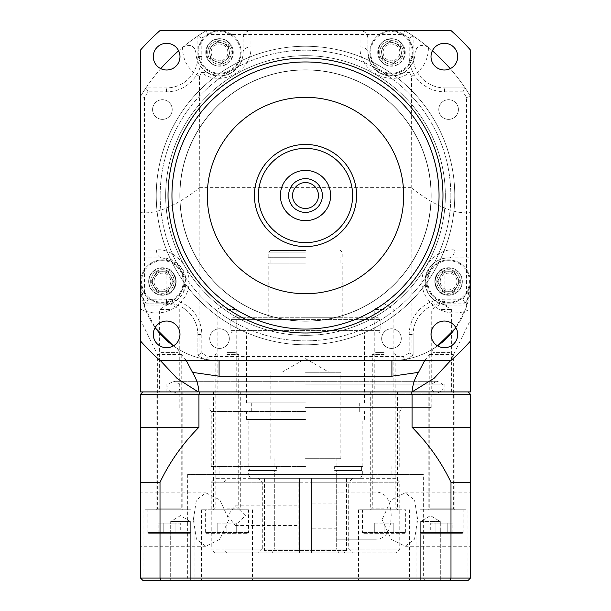 <?xml version="1.0" encoding="UTF-8"?>
<svg xmlns="http://www.w3.org/2000/svg" width="611" height="611" viewBox="0 0 611 611"><rect width="100%" height="100%" fill="white"/><g stroke="black" fill="none" stroke-linecap="round" stroke-linejoin="round"><path stroke-width="0.46" stroke-dasharray="3.06 2.29" d="M454.76 195.52A149.26 149.26 0 0 1 305.5 344.78A149.26 149.26 0 0 1 156.24 195.52A149.26 149.26 0 0 1 305.5 46.26A149.26 149.26 0 0 1 454.76 195.52A149.26 149.26 0 0 1 305.5 344.78A149.26 149.26 0 0 1 156.24 195.52A149.26 149.26 0 0 1 305.5 46.26A149.26 149.26 0 0 1 454.76 195.52M431.015 56.647A13.358 13.358 0 0 0 444.373 70.005A13.358 13.358 0 0 0 457.723 56.647A13.358 13.358 0 0 0 444.373 43.297A13.358 13.358 0 0 0 431.015 56.647M431.015 334.393A13.358 13.358 0 0 0 444.373 347.743A13.358 13.358 0 0 0 457.723 334.393A13.358 13.358 0 0 0 444.373 321.035A13.358 13.358 0 0 0 431.015 334.393M179.985 334.393A13.358 13.358 0 0 1 166.627 347.743A13.358 13.358 0 0 1 153.277 334.393A13.358 13.358 0 0 1 166.627 321.035A13.358 13.358 0 0 1 179.985 334.393M179.985 56.647A13.358 13.358 0 0 1 166.627 70.005A13.358 13.358 0 0 1 153.277 56.647A13.358 13.358 0 0 1 166.627 43.297A13.358 13.358 0 0 1 179.985 56.647M442.975 195.52A137.475 137.475 0 0 0 305.5 58.045A137.475 137.475 0 0 0 168.025 195.52A137.475 137.475 0 0 0 305.5 332.995A137.475 137.475 0 0 0 442.975 195.52M172.226 109.545A9.822 9.822 0 0 1 162.411 119.359A9.822 9.822 0 0 1 152.59 109.545A9.822 9.822 0 0 1 162.411 99.723A9.822 9.822 0 0 1 172.226 109.545A9.822 9.822 0 0 1 162.411 119.359A9.822 9.822 0 0 1 152.59 109.545A9.822 9.822 0 0 1 162.411 99.723A9.822 9.822 0 0 1 172.226 109.545M229.339 338.609A9.822 9.822 0 0 1 219.525 348.43A9.822 9.822 0 0 1 209.703 338.609A9.822 9.822 0 0 1 219.525 328.794A9.822 9.822 0 0 1 229.339 338.609A9.822 9.822 0 0 1 219.525 348.43A9.822 9.822 0 0 1 209.703 338.609A9.822 9.822 0 0 1 219.525 328.794A9.822 9.822 0 0 1 229.339 338.609M458.41 281.495A9.822 9.822 0 0 1 448.589 291.317A9.822 9.822 0 0 1 438.774 281.495A9.822 9.822 0 0 1 448.589 271.681A9.822 9.822 0 0 1 458.41 281.495A9.822 9.822 0 0 1 448.589 291.317A9.822 9.822 0 0 1 438.774 281.495A9.822 9.822 0 0 1 448.589 271.681A9.822 9.822 0 0 1 458.41 281.495M401.297 52.431A9.822 9.822 0 0 1 391.475 62.246A9.822 9.822 0 0 1 381.661 52.431A9.822 9.822 0 0 1 391.475 42.61A9.822 9.822 0 0 1 401.297 52.431A9.822 9.822 0 0 1 391.475 62.246A9.822 9.822 0 0 1 381.661 52.431A9.822 9.822 0 0 1 391.475 42.61A9.822 9.822 0 0 1 401.297 52.431M219.525 62.246A9.822 9.822 0 0 1 209.703 52.431A9.822 9.822 0 0 1 219.525 42.61A9.822 9.822 0 0 1 229.339 52.431A9.822 9.822 0 0 1 219.525 62.246A9.822 9.822 0 0 1 209.703 52.431A9.822 9.822 0 0 1 219.525 42.61A9.822 9.822 0 0 1 229.339 52.431A9.822 9.822 0 0 1 219.525 62.246M172.226 281.495A9.822 9.822 0 0 1 162.411 291.317A9.822 9.822 0 0 1 152.59 281.495A9.822 9.822 0 0 1 162.411 271.681A9.822 9.822 0 0 1 172.226 281.495A9.822 9.822 0 0 1 162.411 291.317A9.822 9.822 0 0 1 152.59 281.495A9.822 9.822 0 0 1 162.411 271.681A9.822 9.822 0 0 1 172.226 281.495M391.475 348.43A9.822 9.822 0 0 1 381.661 338.609A9.822 9.822 0 0 1 391.475 328.794A9.822 9.822 0 0 1 401.297 338.609A9.822 9.822 0 0 1 391.475 348.43A9.822 9.822 0 0 1 381.661 338.609A9.822 9.822 0 0 1 391.475 328.794A9.822 9.822 0 0 1 401.297 338.609A9.822 9.822 0 0 1 391.475 348.43M448.589 119.359A9.822 9.822 0 0 1 438.774 109.545A9.822 9.822 0 0 1 448.589 99.723A9.822 9.822 0 0 1 458.41 109.545A9.822 9.822 0 0 1 448.589 119.359A9.822 9.822 0 0 1 438.774 109.545A9.822 9.822 0 0 1 448.589 99.723A9.822 9.822 0 0 1 458.41 109.545A9.822 9.822 0 0 1 448.589 119.359M403.695 195.52A98.195 98.195 0 0 0 305.5 97.325A98.195 98.195 0 0 0 207.305 195.52A98.195 98.195 0 0 0 305.5 293.715A98.195 98.195 0 0 0 403.695 195.52M356.564 195.52A51.064 51.064 0 0 0 305.5 144.456A51.064 51.064 0 0 0 254.436 195.52A51.064 51.064 0 0 0 305.5 246.584A51.064 51.064 0 0 0 356.564 195.52M288.613 195.52A16.887 16.887 0 0 0 305.5 212.407A16.887 16.887 0 0 0 322.387 195.52A16.887 16.887 0 0 0 305.5 178.633A16.887 16.887 0 0 0 288.613 195.52M292.539 195.52A12.961 12.961 0 0 0 305.5 208.481A12.961 12.961 0 0 0 318.461 195.52A12.961 12.961 0 0 0 305.5 182.559A12.961 12.961 0 0 0 292.539 195.52M148.038 91.826L145.937 87.9A192.465 192.465 0 0 0 140.53 96.385A192.465 192.465 0 0 1 145.937 87.9L166.452 87.9A31.421 31.421 0 0 0 197.88 56.472L197.88 35.957A192.465 192.465 0 0 1 206.365 30.55L160.013 30.55A219.96 219.96 0 0 0 140.53 50.033L140.53 341.007A219.96 219.96 0 0 0 160.013 360.49L206.365 360.49A192.465 192.465 0 0 1 197.88 355.083L197.88 334.568A31.421 31.421 0 0 0 166.452 303.14L145.937 303.14A192.465 192.465 0 0 1 140.53 294.655A192.465 192.465 0 0 0 145.937 303.14L166.452 303.14L166.452 299.214A35.354 35.354 0 0 1 201.806 334.568L201.806 352.982A188.539 188.539 0 0 0 207.457 356.564L403.543 356.564A188.539 188.539 0 0 0 409.194 352.982L409.194 334.568A35.354 35.354 0 0 1 444.548 299.214L462.962 299.214A188.539 188.539 0 0 0 466.544 293.563L466.544 97.477A188.539 188.539 0 0 0 462.962 91.826L444.548 91.826A35.354 35.354 0 0 1 409.194 56.472L409.194 38.058A188.539 188.539 0 0 0 403.543 34.476L207.457 34.476A188.539 188.539 0 0 0 201.806 38.058L201.806 56.472A35.354 35.354 0 0 1 166.452 91.826L148.038 91.826A188.539 188.539 0 0 0 144.456 97.477L144.456 293.563L140.53 294.655M182.567 47.437L183.109 46.978A7.859 7.859 0 0 1 195.963 52.89A23.569 23.569 0 0 0 219.754 75.993A23.569 23.569 0 0 0 243.086 52.431A7.859 5.552 180 0 1 250.945 46.871C252.175 71.128 220.93 87.732 201.393 72.541L199.446 76.367C188.28 69.96 182.651 60.313 182.567 47.437C165.802 61.39 151.788 77.704 140.53 96.385L144.456 97.477M166.452 303.14A31.421 31.421 0 0 1 197.88 334.568L197.88 355.083A192.465 192.465 0 0 0 206.365 360.49L450.987 360.49A219.96 219.96 0 0 0 470.47 341.007L470.47 50.033A219.96 219.96 0 0 0 450.987 30.55L206.365 30.55A192.465 192.465 0 0 0 197.88 35.957L197.88 56.472A31.421 31.421 0 0 1 166.452 87.9L145.937 87.9M144.456 293.563A188.539 188.539 0 0 0 148.038 299.214L145.937 303.14M148.038 299.214L166.452 299.214M465.063 87.9A192.465 192.465 0 0 1 470.47 96.385A192.465 192.465 0 0 0 465.063 87.9L444.548 87.9L465.063 87.9L462.962 91.826M413.12 56.472A31.421 31.421 0 0 0 444.548 87.9A31.421 31.421 0 0 1 413.12 56.472L413.12 35.957L413.12 56.472L409.194 56.472M207.457 34.476L206.365 30.55A192.465 192.465 0 0 0 183.109 46.978C189.968 43.664 194.245 45.634 195.963 52.89C196.36 61.199 200.011 67.684 206.908 72.335C221.533 82.6 243.926 70.28 243.086 52.431L243.086 38.409A7.859 7.859 0 0 1 250.945 30.55L360.055 30.55A7.859 7.859 0 0 1 367.914 38.409L367.914 52.431L367.914 38.409C367.41 33.666 364.79 31.046 360.055 30.55L404.635 30.55A192.465 192.465 0 0 1 413.12 35.957A192.465 192.465 0 0 0 404.635 30.55L403.543 34.476M413.12 355.083A192.465 192.465 0 0 1 404.635 360.49A192.465 192.465 0 0 0 413.12 355.083L413.12 334.568L413.12 355.083L409.194 352.982M444.548 303.14A31.421 31.421 0 0 0 413.12 334.568A31.421 31.421 0 0 1 444.548 303.14L465.063 303.14L444.548 303.14L444.548 299.214M470.47 294.655A192.465 192.465 0 0 1 465.063 303.14A192.465 192.465 0 0 0 470.47 294.655L466.544 293.563M206.365 360.49L207.457 356.564M403.543 356.564L404.635 360.49M466.544 97.477L470.47 96.385C459.212 77.704 445.198 61.39 428.433 47.437L427.891 46.978C421.04 43.664 416.755 45.634 415.037 52.89A7.859 7.859 0 0 1 427.891 46.978A192.465 192.465 0 0 0 404.635 30.55L250.945 30.55C246.21 31.046 243.59 33.666 243.086 38.409L243.086 52.431M197.88 355.083L201.806 352.982M465.063 303.14L462.962 299.214M201.806 38.058L197.88 35.957M413.12 35.957L409.194 38.058M305.5 402.909L246.584 402.909L305.5 402.909M233.226 332.995L377.774 332.995L233.226 332.995A2.36 2.36 0 0 1 230.874 330.635L380.126 330.635L230.874 330.635L230.874 319.637L305.5 319.637L230.874 319.637L233.226 317.285L305.5 317.285L233.226 317.285M377.774 332.995A2.36 2.36 0 0 0 380.126 330.635L380.126 319.637L305.5 319.637L380.126 319.637L377.774 317.285L268.183 317.285L377.774 317.285M305.5 411.554L211.23 411.554L305.5 411.554M305.5 419.406L246.584 419.406L305.5 419.406M305.5 263.081L268.183 263.081L305.5 263.081M248.287 474.396L305.5 474.396L248.287 474.396L248.287 470.47L249.38 470.47L249.38 466.544L248.15 466.544L249.38 466.544L249.38 470.47L248.287 470.47L248.287 474.396L250.563 478.329L248.287 474.396M360.437 478.329L305.5 478.329L346.552 478.329L346.552 550.595L344.184 552.955L305.5 552.955L338.96 552.955L336.676 549.029L336.676 470.47L334.629 470.47L361.62 470.47L361.62 466.544L362.85 466.544L361.62 466.544L361.62 470.47L334.629 470.47L334.629 466.544L336.921 466.544L334.629 466.544L334.629 470.47L336.676 470.47L336.676 549.029L305.5 549.029L336.676 549.029L338.96 552.955L344.184 552.955L346.552 550.595L346.552 478.329L360.437 478.329L362.713 474.396L305.5 474.396L362.713 474.396L360.437 478.329L250.563 478.329L360.437 478.329M305.5 257.269L268.183 257.269L305.5 257.269M305.5 458.685L340.854 458.685L305.5 458.685M272.04 552.955L274.324 549.029L305.5 549.029L274.324 549.029L274.324 470.47L276.371 470.47L249.38 470.47L276.371 470.47L276.371 466.544L249.38 466.544L276.371 466.544L274.079 466.544L276.371 466.544L276.371 470.47L274.324 470.47L274.324 549.029L272.04 552.955L305.5 552.955L266.816 552.955L264.448 550.595L264.448 478.329L250.563 478.329L264.448 478.329L264.448 550.595L266.816 552.955L344.184 552.955L272.04 552.955M305.5 252.87L268.183 252.87L305.5 252.87M305.5 372.275L340.854 372.275L305.5 372.275M305.5 250.51L270.543 250.51L305.5 250.51M305.5 317.285L342.817 317.285L305.5 317.285M362.713 474.396L362.713 470.47L362.713 474.396M334.629 466.544L361.62 466.544L334.629 466.544M336.676 470.47L362.713 470.47L336.676 470.47M248.287 470.47L274.324 470.47L248.287 470.47M395.844 478.329L215.156 478.329L395.844 478.329L399.77 482.255L311.389 482.255L311.389 478.329L311.389 482.255L348.705 482.255L348.705 549.029L352.631 552.955L311.389 552.955L352.631 552.955M299.611 482.255L299.611 552.955L395.844 552.955L215.156 552.955L299.611 552.955L299.611 478.329L299.611 549.029L299.611 482.255L262.295 482.255L299.611 482.255L299.611 478.329L299.611 482.255L211.23 482.255L399.77 482.255L399.77 549.029L311.389 549.029L311.389 478.329L311.389 552.955L311.389 549.029L348.705 549.029L311.389 549.029L311.389 482.255L311.389 549.029M258.369 552.955L299.611 552.955L258.369 552.955L262.295 549.029L299.611 549.029L299.611 552.955L299.611 549.029L262.295 549.029L262.295 482.255L258.369 478.329M311.389 515.638L311.389 528.21L311.389 515.638M375.765 539.207L336.921 539.207L336.921 492.076L336.921 539.207L375.765 539.207C385.64 539.085 390.78 531.226 391.193 515.638C390.796 500.081 385.648 492.222 375.765 492.076L336.921 492.076L375.765 492.076M299.611 515.638L299.611 525.46L299.611 515.638M227.559 515.638L235.235 525.46L245.446 515.638L235.235 505.824L227.559 515.638M215.156 552.955L211.23 549.029L223.901 549.029L223.901 482.255L226.818 478.329M299.611 549.029L211.23 549.029L211.23 482.255L215.156 478.329M352.631 478.329L348.705 482.255L311.389 482.255M300.093 478.329L298.848 482.255L298.848 549.029L399.77 549.029L395.844 552.955M300.093 552.955L298.848 549.029L223.901 549.029L226.818 552.955M420.666 521.534L440.302 521.534L420.666 521.534L420.666 580.45L440.302 580.45L420.666 580.45L420.666 521.534L430.48 515.631L440.302 521.534L430.48 521.534L440.302 521.534L440.302 580.45L440.302 521.534L430.48 515.631L420.666 521.534M180.52 580.45L170.698 580.45L180.52 580.45M441.562 580.45L467.094 580.45L441.562 580.45M384.059 580.45L358.527 580.45L384.059 580.45M169.438 580.45L143.906 580.45L169.438 580.45M226.941 580.45L252.473 580.45L226.941 580.45M160.907 580.45L142.89 580.45L140.53 578.09L160.013 578.09L160.907 580.45L450.093 580.45L450.987 578.09L470.47 578.09L468.11 580.45L450.093 580.45M425.691 580.45L185.309 580.45L425.691 580.45L423.339 578.09L305.5 578.09L423.339 578.09L423.339 474.396L187.661 474.396L423.339 474.396M170.698 521.534L180.52 521.534L170.698 521.534L180.52 521.534L170.698 521.534L170.698 580.45L170.698 521.534L180.52 515.631L190.334 521.534L180.52 521.534L190.334 521.534L180.52 521.534L190.334 521.534L180.52 515.631L170.698 521.534M441.562 509.75L467.094 509.75L441.562 509.75M384.059 509.75L358.527 509.75L384.059 509.75C401.282 509.75 401.282 509.75 384.059 509.75L362.453 509.75L384.059 509.75C366.829 509.75 366.829 509.75 384.059 509.75L405.658 509.75L384.059 509.75M169.438 509.75L143.906 509.75L169.438 509.75M226.941 509.75L201.409 509.75L226.941 509.75C209.718 509.75 209.718 509.75 226.941 509.75L248.547 509.75L226.941 509.75C244.171 509.75 244.171 509.75 226.941 509.75L205.342 509.75L226.941 509.75M187.661 474.396L187.661 578.09L305.5 578.09L187.661 578.09L185.309 580.45M193.343 519.571L196.444 500.042L205.823 492.856L219.815 499.874L228.919 519.571L219.815 539.261L205.823 546.28L196.452 539.131L193.343 519.571M205.823 546.28L140.53 546.28L140.53 492.856L205.823 492.856M198.415 391.911L142.89 391.911L140.53 394.271L140.53 482.255L160.013 482.255L160.013 578.09L450.987 578.09L450.987 482.255L470.47 482.255L470.47 578.09M441.562 391.911L454.92 391.911L441.562 391.911M384.059 391.911L370.701 391.911L384.059 391.911M169.438 391.911L156.08 391.911L169.438 391.911M226.941 391.911L240.299 391.911L226.941 391.911M470.47 519.571L470.47 492.856L470.47 519.571M470.47 482.255L470.47 394.271L468.11 391.911L412.761 391.911M382.081 519.571L391.185 539.261L405.177 546.28L414.548 539.131L417.657 519.571L414.556 500.042L405.177 492.856L391.185 499.874L382.081 519.571M140.53 482.255L140.53 578.09M160.013 482.255C169.881 461.725 182.857 443.395 198.942 427.265L198.942 394.271L412.058 394.271L412.058 427.265C428.143 443.395 441.119 461.725 450.987 482.255M412.058 427.265L470.47 427.265M412.066 391.911L199.637 391.911L411.363 391.911L412.058 394.271L470.47 394.271M140.53 427.265L198.942 427.265M140.53 394.271L198.942 394.271L199.637 391.911L140.53 391.911L140.53 308.952C152.445 315.65 174.525 315.963 186.317 294.357C197.827 268.596 171.408 247.195 156.447 250.075A7.859 5.965 -90 0 0 162.411 257.934L142.226 257.934L162.411 257.934A23.569 23.569 0 0 1 185.973 281.495A23.569 23.569 0 0 1 162.411 305.065L177.381 299.695L185.965 281.442L177.358 263.28L162.411 257.934M305.5 474.396L219.089 474.396L305.5 474.396M305.5 466.544L211.23 466.544L305.5 466.544M411.363 391.911L468.11 391.911M142.89 391.911L199.637 391.911M305.5 391.911L444.938 391.911L305.5 391.911M305.5 394.271L431.19 394.271L305.5 394.271M305.5 407.621L431.19 407.621L305.5 407.621M221.518 64.04A11.785 11.785 0 0 1 207.908 54.425A11.785 11.785 0 0 1 217.524 40.815A11.785 11.785 0 0 1 231.134 50.43A11.785 11.785 0 0 1 221.518 64.04A11.785 11.785 0 0 0 231.134 50.43A11.785 11.785 0 0 0 217.524 40.815A11.785 11.785 0 0 0 207.908 54.425A11.785 11.785 0 0 0 221.518 64.04A11.785 11.785 0 0 1 207.908 54.425A11.785 11.785 0 0 1 217.524 40.815M217.256 39.272C234.112 35.606 238.886 63.414 221.785 65.591C204.937 69.257 200.156 41.441 217.256 39.272M220.945 60.688A8.378 8.378 0 0 1 211.261 53.852A8.378 8.378 0 0 1 218.104 44.168A8.378 8.378 0 0 1 227.781 51.011A8.378 8.378 0 0 1 220.945 60.688M223.183 73.717A21.606 21.606 0 0 1 198.231 56.09A21.606 21.606 0 0 1 215.859 31.138A21.606 21.606 0 0 1 240.81 48.765A21.606 21.606 0 0 1 223.183 73.717A21.606 21.606 0 0 0 240.81 48.765A21.606 21.606 0 0 0 215.859 31.138A21.606 21.606 0 0 0 198.231 56.09A21.606 21.606 0 0 0 223.183 73.717A21.606 21.606 0 0 1 198.231 56.09A21.606 21.606 0 0 1 215.859 31.138A21.606 21.606 0 0 1 240.81 48.765M228.186 45.222L230.103 56.327L221.434 63.536L210.856 59.641L208.947 48.529L217.608 41.319L228.186 45.222L230.103 56.327L221.434 63.536L210.856 59.641L208.947 48.529L217.608 41.319L228.186 45.222M393.476 64.04A11.785 11.785 0 0 1 379.866 54.425A11.785 11.785 0 0 1 389.482 40.815A11.785 11.785 0 0 1 403.092 50.43A11.785 11.785 0 0 1 393.476 64.04A11.785 11.785 0 0 0 403.092 50.43A11.785 11.785 0 0 0 389.482 40.815A11.785 11.785 0 0 0 379.866 54.425A11.785 11.785 0 0 0 393.476 64.04A11.785 11.785 0 0 1 379.866 54.425A11.785 11.785 0 0 1 389.482 40.815M389.215 39.272C406.063 35.606 410.844 63.414 393.744 65.591C376.888 69.257 372.114 41.441 389.215 39.272M392.896 60.688A8.378 8.378 0 0 1 383.219 53.852A8.378 8.378 0 0 1 390.055 44.168A8.378 8.378 0 0 1 399.739 51.011A8.378 8.378 0 0 1 392.896 60.688M395.141 73.717A21.606 21.606 0 0 1 370.19 56.09A21.606 21.606 0 0 1 387.817 31.138A21.606 21.606 0 0 1 412.769 48.765A21.606 21.606 0 0 1 395.141 73.717A21.606 21.606 0 0 0 412.769 48.765A21.606 21.606 0 0 0 387.817 31.138A21.606 21.606 0 0 0 370.19 56.09A21.606 21.606 0 0 0 395.141 73.717A21.606 21.606 0 0 1 370.19 56.09A21.606 21.606 0 0 1 387.817 31.138A21.606 21.606 0 0 1 412.769 48.765M400.144 45.222L402.053 56.327L393.392 63.536L382.814 59.641L380.897 48.529L389.566 41.319L400.144 45.222L402.053 56.327L393.392 63.536L382.814 59.641L380.897 48.529L389.566 41.319L400.144 45.222M150.627 281.495A11.785 11.785 0 0 1 162.411 269.711A11.785 11.785 0 0 1 174.196 281.495A11.785 11.785 0 0 1 162.411 293.28A11.785 11.785 0 0 1 150.627 281.495A11.785 11.785 0 0 0 162.411 293.28A11.785 11.785 0 0 0 174.196 281.495A11.785 11.785 0 0 0 162.411 269.711A11.785 11.785 0 0 0 150.627 281.495A11.785 11.785 0 0 1 162.411 269.711A11.785 11.785 0 0 1 174.196 281.495M154.025 281.495A8.378 8.378 0 0 1 162.411 273.117A8.378 8.378 0 0 1 170.79 281.495A8.378 8.378 0 0 1 162.411 289.881A8.378 8.378 0 0 1 154.025 281.495M175.762 281.495C176.518 298.726 148.297 298.718 149.053 281.495C148.305 264.265 176.518 264.273 175.762 281.495M140.805 281.495A21.606 21.606 0 0 1 162.411 259.896A21.606 21.606 0 0 1 184.01 281.495A21.606 21.606 0 0 1 162.411 303.102A21.606 21.606 0 0 1 140.805 281.495A21.606 21.606 0 0 0 162.411 303.102A21.606 21.606 0 0 0 184.01 281.495A21.606 21.606 0 0 0 162.411 259.896A21.606 21.606 0 0 0 140.805 281.495A21.606 21.606 0 0 1 162.411 259.896A21.606 21.606 0 0 1 184.01 281.495A21.606 21.606 0 0 1 162.411 303.102M168.048 291.264L156.775 291.264L151.138 281.495L156.775 271.735L168.048 271.735L173.684 281.495L168.048 291.264L156.775 291.264L151.138 281.495L156.775 271.735L168.048 271.735L173.684 281.495L168.048 291.264M436.804 281.495A11.785 11.785 0 0 1 448.589 269.711A11.785 11.785 0 0 1 460.373 281.495A11.785 11.785 0 0 1 448.589 293.28A11.785 11.785 0 0 1 436.804 281.495A11.785 11.785 0 0 0 448.589 293.28A11.785 11.785 0 0 0 460.373 281.495A11.785 11.785 0 0 0 448.589 269.711A11.785 11.785 0 0 0 436.804 281.495A11.785 11.785 0 0 1 448.589 269.711A11.785 11.785 0 0 1 460.373 281.495M440.21 281.495A8.378 8.378 0 0 1 448.589 273.117A8.378 8.378 0 0 1 456.975 281.495A8.378 8.378 0 0 1 448.589 289.881A8.378 8.378 0 0 1 440.21 281.495M461.947 281.495C462.695 298.726 434.482 298.718 435.238 281.495C434.482 264.265 462.703 264.273 461.947 281.495M426.99 281.495A21.606 21.606 0 0 1 448.589 259.896A21.606 21.606 0 0 1 470.195 281.495A21.606 21.606 0 0 1 448.589 303.102A21.606 21.606 0 0 1 426.99 281.495A21.606 21.606 0 0 0 448.589 303.102A21.606 21.606 0 0 0 470.195 281.495A21.606 21.606 0 0 0 448.589 259.896A21.606 21.606 0 0 0 426.99 281.495A21.606 21.606 0 0 1 448.589 259.896A21.606 21.606 0 0 1 470.195 281.495A21.606 21.606 0 0 1 448.589 303.102M454.225 291.264L442.952 291.264L437.316 281.495L442.952 271.735L454.225 271.735L459.862 281.495L454.225 291.264L442.952 291.264L437.316 281.495L442.952 271.735L454.225 271.735L459.862 281.495L454.225 291.264M384.059 354.601L372.275 354.601L384.059 354.601M384.059 352.631L375.673 352.631L384.059 352.631M404.872 533.319L363.24 533.319L404.872 533.319A0.787 0.787 0 0 0 405.658 532.532L362.453 532.532L405.658 532.532L405.658 509.75M363.24 533.319A0.787 0.787 0 0 1 362.453 532.532L362.453 509.75M384.059 533.319L374.291 533.319L384.059 533.319L384.059 523.1L384.059 533.319M393.82 523.1L384.059 523.1L393.82 523.1L393.82 533.319L393.82 523.1M374.291 523.1L384.059 523.1L374.291 523.1L374.291 533.319L374.291 523.1M181.215 354.601L157.653 354.601L157.653 508.176L181.215 508.176L157.653 508.176A1.573 1.573 0 0 1 156.08 509.75L182.788 509.75A1.573 1.573 0 0 1 181.215 508.176L181.215 354.601L177.816 352.631L161.052 352.631L157.653 354.601L181.215 354.601M147.831 509.75L191.037 509.75L147.831 509.75L147.831 532.532L191.037 532.532L147.831 532.532L148.618 533.319L190.25 533.319L148.618 533.319M191.037 509.75L191.037 532.532L190.25 533.319M182.788 391.911L182.788 509.75L156.08 509.75L156.08 391.911M161.052 352.631L177.816 352.631M158.165 533.319L158.165 523.1L163.801 523.1L163.801 533.319L175.074 533.319L158.165 533.319L163.801 533.319L163.801 523.1L180.711 523.1L180.711 533.319L175.074 533.319L180.711 533.319M180.711 523.1L175.074 523.1L175.074 533.319L175.074 523.1L158.165 523.1M226.941 354.601L238.725 354.601L226.941 354.601M226.941 352.631L235.327 352.631L226.941 352.631M206.128 533.319L247.761 533.319L206.128 533.319A0.787 0.787 0 0 1 205.342 532.532L248.547 532.532L205.342 532.532L205.342 509.75M247.761 533.319A0.787 0.787 0 0 0 248.547 532.532L248.547 509.75M226.941 533.319L236.709 533.319L226.941 533.319L226.941 523.1L226.941 533.319M217.18 523.1L226.941 523.1L217.18 523.1L217.18 533.319L217.18 523.1M236.709 523.1L226.941 523.1L236.709 523.1L236.709 533.319L236.709 523.1M429.785 354.601L453.347 354.601L453.347 508.176L429.785 508.176L453.347 508.176A1.573 1.573 0 0 0 454.92 509.75L428.212 509.75A1.573 1.573 0 0 0 429.785 508.176L429.785 354.601L433.184 352.631L449.948 352.631L453.347 354.601L429.785 354.601M463.169 509.75L419.963 509.75L463.169 509.75L463.169 532.532L419.963 532.532L463.169 532.532L462.382 533.319L420.75 533.319L462.382 533.319M419.963 509.75L419.963 532.532L420.75 533.319M428.212 391.911L428.212 509.75L454.92 509.75L454.92 391.911M449.948 352.631L433.184 352.631M452.835 533.319L452.835 523.1L447.199 523.1L447.199 533.319L435.926 533.319L452.835 533.319L447.199 533.319L447.199 523.1L430.289 523.1L430.289 533.319L435.926 533.319L430.289 533.319M430.289 523.1L435.926 523.1L435.926 533.319L435.926 523.1L452.835 523.1M431.06 195.52A125.561 125.561 0 0 0 305.5 69.96A125.561 125.561 0 0 0 179.94 195.52A125.561 125.561 0 0 1 305.5 69.96A125.561 125.561 0 0 1 431.06 195.52A125.561 125.561 0 0 1 305.5 321.08A125.561 125.561 0 0 1 179.94 195.52A125.561 125.561 0 0 0 305.5 321.08A125.561 125.561 0 0 0 431.06 195.52A125.561 125.561 0 0 0 305.5 69.96A125.561 125.561 0 0 0 179.94 195.52A125.561 125.561 0 0 0 305.5 321.08A125.561 125.561 0 0 0 431.06 195.52A125.561 125.561 0 0 0 305.5 69.96A125.561 125.561 0 0 0 179.94 195.52A125.561 125.561 0 0 0 305.5 321.08A125.561 125.561 0 0 0 431.06 195.52M165.665 195.52A139.835 139.835 0 0 1 305.5 55.685A139.835 139.835 0 0 1 445.335 195.52A139.835 139.835 0 0 1 305.5 335.355A139.835 139.835 0 0 1 165.665 195.52A139.835 139.835 0 0 1 305.5 55.685A139.835 139.835 0 0 1 445.335 195.52A139.835 139.835 0 0 1 305.5 335.355A139.835 139.835 0 0 1 165.665 195.52M219.525 38.684A13.748 13.748 0 0 0 205.777 52.431A13.748 13.748 0 0 0 219.525 66.179A13.748 13.748 0 0 1 205.777 52.431A13.748 13.748 0 0 1 219.525 38.684A13.748 13.748 0 0 1 233.272 52.431A13.748 13.748 0 0 1 219.525 66.179A13.748 13.748 0 0 0 233.272 52.431A13.748 13.748 0 0 0 219.525 38.684M391.475 38.684A13.748 13.748 0 0 0 377.728 52.431A13.748 13.748 0 0 0 391.475 66.179A13.748 13.748 0 0 1 377.728 52.431A13.748 13.748 0 0 1 391.475 38.684A13.748 13.748 0 0 1 405.223 52.431A13.748 13.748 0 0 1 391.475 66.179A13.748 13.748 0 0 0 405.223 52.431A13.748 13.748 0 0 0 391.475 38.684M384.059 309.426L374.238 309.426L384.059 309.426M169.438 309.426L159.616 309.426L169.438 309.426M441.562 309.426L451.384 309.426L441.562 309.426M226.941 309.426L236.763 309.426L226.941 309.426M305.5 384.059L444.938 384.059L305.5 384.059M160.166 195.52A145.334 145.334 0 0 1 305.5 50.186A145.334 145.334 0 0 1 450.834 195.52A145.334 145.334 0 0 1 305.5 340.854A145.334 145.334 0 0 1 160.166 195.52A145.334 145.334 0 0 1 305.5 50.186A145.334 145.334 0 0 1 450.834 195.52A145.334 145.334 0 0 1 305.5 340.854A145.334 145.334 0 0 1 160.166 195.52M179.81 195.52A125.69 125.69 0 0 0 305.5 321.21A125.69 125.69 0 0 0 431.19 195.52A125.69 125.69 0 0 0 305.5 69.83A125.69 125.69 0 0 0 179.81 195.52A125.69 125.69 0 0 0 305.5 321.21A125.69 125.69 0 0 0 431.19 195.52A125.69 125.69 0 0 0 305.5 69.83A125.69 125.69 0 0 0 179.81 195.52A125.69 125.69 0 0 1 305.5 69.83A125.69 125.69 0 0 1 431.19 195.52A125.69 125.69 0 0 1 305.5 321.21A125.69 125.69 0 0 1 179.81 195.52A125.69 125.69 0 0 1 305.5 69.83A125.69 125.69 0 0 1 431.19 195.52A125.69 125.69 0 0 1 305.5 321.21A125.69 125.69 0 0 1 179.81 195.52M434.841 281.587C439.126 264.311 445.755 270.108 444.938 268.244C445.763 270.062 439.126 264.403 434.841 281.495C439.172 298.642 445.732 292.898 444.938 294.754C445.725 292.898 439.256 298.649 434.841 281.587C439.126 264.311 445.755 270.108 444.938 268.244C445.763 270.062 439.126 264.403 434.841 281.495C439.172 298.642 445.732 292.898 444.938 294.754C445.725 292.898 439.256 298.649 434.841 281.587M448.589 267.748A13.748 13.748 0 0 0 434.841 281.495A13.748 13.748 0 0 0 448.589 295.243A13.748 13.748 0 0 1 434.841 281.495A13.748 13.748 0 0 1 448.589 267.748A13.748 13.748 0 0 1 462.336 281.495A13.748 13.748 0 0 1 448.589 295.243A13.748 13.748 0 0 0 462.336 281.495A13.748 13.748 0 0 0 448.589 267.748M162.411 267.748A13.748 13.748 0 0 0 148.664 281.495A13.748 13.748 0 0 0 162.411 295.243A13.748 13.748 0 0 1 148.664 281.495A13.748 13.748 0 0 1 162.411 267.748A13.748 13.748 0 0 1 176.159 281.495A13.748 13.748 0 0 1 162.411 295.243A13.748 13.748 0 0 0 176.159 281.495A13.748 13.748 0 0 0 162.411 267.748M176.159 281.411C171.874 298.68 165.245 292.883 166.062 294.754C165.237 292.929 171.874 298.596 176.159 281.495C171.828 264.349 165.268 270.093 166.062 268.244C165.276 270.093 171.744 264.342 176.159 281.411C171.874 298.68 165.245 292.883 166.062 294.754C165.237 292.929 171.874 298.596 176.159 281.495C171.828 264.349 165.268 270.093 166.062 268.244C165.276 270.093 171.744 264.342 176.159 281.411M201.393 72.541L206.908 72.335L217.409 75.901M162.411 305.065L140.53 305.065L162.411 305.072M140.53 308.952L140.53 257.789L142.226 257.934M360.055 46.871A7.859 5.552 0 0 1 367.914 52.431C369.938 64.147 374.008 71.029 380.118 73.076C386.61 76.856 397.486 77.162 404.092 72.335L409.607 72.541C390.299 87.64 358.863 71.357 360.055 46.871L360.055 30.55M393.591 75.901L404.092 72.335C410.989 67.684 414.64 61.199 415.037 52.89A23.569 23.569 0 0 1 391.246 75.993A23.569 23.569 0 0 1 367.914 52.431M437.552 345.872L435.177 347.506L437.552 345.872A78.559 78.559 0 0 1 391.911 360.49L219.089 360.49L391.911 360.49A78.559 78.559 0 0 0 435.177 347.499L424.729 360.49M140.53 257.789L140.53 96.385L140.53 281.931L145.128 308.41L155.148 327.572A78.559 78.559 0 0 1 140.53 281.931L140.53 302.46M199.446 76.367L198.942 391.911L412.058 391.911L411.554 76.367L409.607 72.541M140.53 212.575C155.866 214.492 175.334 206.426 198.942 188.379M186.286 360.49L175.838 347.537M173.448 345.872L175.808 347.522A78.559 78.559 0 0 0 219.089 360.49A78.559 78.559 0 0 1 173.448 345.872M160.296 360.49L140.53 319.904L140.53 341.007M448.589 305.072L470.47 305.065L448.589 305.065A23.569 23.569 0 0 1 425.027 281.495A23.569 23.569 0 0 1 448.589 257.934C432.978 257.46 424.592 273.652 425.18 278.761C425.21 287.735 425.516 291.478 432.978 299.146C443.196 304.721 448.405 306.691 448.589 305.072M468.774 257.934L448.589 257.934L470.47 257.789L470.47 212.575C455.134 214.492 435.666 206.426 412.058 188.379M199.446 187.661L411.554 187.661M470.47 257.789L470.47 308.952C458.563 315.643 436.498 315.963 424.698 294.38C413.151 268.641 439.599 247.165 454.553 250.075A7.859 5.965 90 0 1 448.589 257.934M411.554 76.367C422.697 69.944 428.326 60.298 428.433 47.437M206.365 30.55A192.465 192.465 0 0 0 178.633 50.789M160.769 68.653A192.465 192.465 0 0 0 140.53 96.385M455.852 327.572A78.559 78.559 0 0 0 470.47 281.931L465.888 308.364L455.852 327.572M470.47 212.575L470.47 96.385L470.47 319.904L450.704 360.49M470.47 319.904L470.47 341.007M470.47 308.952L470.47 391.911L412.058 391.911M470.47 96.385A192.465 192.465 0 0 0 450.231 68.653M432.367 50.789A192.465 192.465 0 0 0 404.635 30.55M197.88 334.568L201.806 334.568M409.194 334.568L413.12 334.568M166.452 91.826L166.452 87.9M201.806 56.472L197.88 56.472M444.548 91.826L444.548 87.9M346.552 550.595L264.448 550.595L346.552 550.595M199.003 55.96A20.82 20.82 0 0 0 223.053 72.946A20.82 20.82 0 0 0 240.039 48.903A20.82 20.82 0 0 0 215.996 31.917A20.82 20.82 0 0 0 199.003 55.96M370.961 55.96A20.82 20.82 0 0 0 395.004 72.946A20.82 20.82 0 0 0 411.997 48.903A20.82 20.82 0 0 0 387.947 31.917A20.82 20.82 0 0 0 370.961 55.96M162.411 260.683A20.82 20.82 0 0 0 141.592 281.495A20.82 20.82 0 0 0 162.411 302.315A20.82 20.82 0 0 0 183.224 281.495A20.82 20.82 0 0 0 162.411 260.683M448.589 260.683A20.82 20.82 0 0 0 427.776 281.495A20.82 20.82 0 0 0 448.589 302.315A20.82 20.82 0 0 0 469.408 281.495A20.82 20.82 0 0 0 448.589 260.683M384.059 508.176L372.275 508.176L384.059 508.176M226.941 508.176L238.725 508.176L226.941 508.176M250.945 30.55L250.945 46.871M156.447 250.075L140.53 250.075M470.47 250.075L454.553 250.075M246.584 402.909L246.584 332.995M251.297 411.554L251.297 402.909M246.584 419.406L246.584 411.554M268.183 317.285L268.183 263.081M248.15 466.544L248.15 419.406M270.933 263.081L270.933 257.269M336.921 466.544L336.921 458.685M268.183 257.269L268.183 252.87L270.543 250.51M340.854 458.685L340.854 372.275M281.931 372.275L305.5 358.665L329.069 372.275M364.416 402.909L364.416 332.995M359.703 411.554L359.703 402.909M364.416 419.406L364.416 411.554M342.817 317.285L342.817 263.081M362.85 466.544L362.85 419.406M340.067 263.081L340.067 257.269M274.079 466.544L274.079 458.685M342.817 257.269L342.817 252.87L340.457 250.51M270.146 458.685L270.146 372.275M305.5 393.094L173.914 393.094C169.14 391.216 167.177 389.253 168.025 387.198C167.177 385.151 169.14 383.189 173.914 381.31L437.086 381.31C441.86 383.189 443.823 385.151 442.975 387.198C443.823 389.253 441.86 391.216 437.086 393.094L173.914 393.094C178.695 391.216 180.657 389.253 179.81 387.198C180.657 385.151 178.695 383.189 173.914 381.31L437.086 381.31C432.305 383.189 430.343 385.151 431.19 387.198C430.343 389.253 432.305 391.216 437.086 393.094L305.5 393.094M336.921 528.21L311.389 528.21M235.235 525.46L299.611 525.46M336.921 503.074L311.389 503.074M235.235 505.824L299.611 505.824M416.038 509.75L416.038 580.45M358.527 509.75L358.527 580.45M143.906 509.75L143.906 580.45M201.409 509.75L201.409 580.45M190.334 521.534L190.334 580.45L190.334 521.534M467.094 509.75L467.094 580.45M409.591 509.75L409.591 580.45M194.962 509.75L194.962 580.45M252.473 509.75L252.473 580.45M370.701 391.911L370.701 509.75L372.275 508.176L372.275 354.601L375.673 352.631M213.59 391.911L213.59 509.75L215.156 508.176L215.156 354.601L218.562 352.631M405.177 546.28L470.47 546.28M397.41 391.911L397.41 509.75L395.844 508.176L395.844 354.601L392.438 352.631M240.299 391.911L240.299 509.75L238.725 508.176L238.725 354.601L235.327 352.631M405.177 492.856L470.47 492.856M219.089 474.396L219.089 466.544M179.81 407.621L179.81 394.271L177.45 391.911M391.911 474.396L391.911 466.544M431.19 407.621L431.19 394.271L433.55 391.911M211.23 466.544L211.23 411.554L208.962 407.621M399.77 466.544L399.77 411.554L402.038 407.621M393.874 391.911L393.874 309.426L384.059 303.53L374.238 309.426L374.238 391.911M179.252 391.911L179.252 309.426L169.438 303.53L159.616 309.426L159.616 391.911M451.384 391.911L451.384 309.426L441.562 303.53L431.748 309.426L431.748 391.911M236.763 391.911L236.763 309.426L226.941 303.53L217.126 309.426L217.126 391.911M166.062 384.059L166.062 391.911M162.389 305.072L166.2 304.759M180.688 266.617L185.561 277.111M185.797 278.585L183.56 291.89M379.225 72.556L371.381 64.743M393.324 75.924L380.775 73.427M230.225 73.427C228.904 74.779 224.718 75.611 217.676 75.924M239.619 64.743L231.775 72.556M175.846 347.567L173.409 345.895M435.177 347.499L430.633 350.286M444.938 384.059L444.938 391.911M448.611 305.072L444.8 304.759M425.439 277.111L430.312 266.617M427.44 291.89L425.203 278.585M444.938 294.754L444.938 268.244M166.062 294.754L166.062 268.244"/><path stroke-width="0.92" d="M431.015 56.647A13.358 13.358 0 0 0 444.373 70.005A13.358 13.358 0 0 0 457.723 56.647A13.358 13.358 0 0 0 444.373 43.297A13.358 13.358 0 0 0 431.015 56.647M431.015 334.393A13.358 13.358 0 0 0 444.373 347.743A13.358 13.358 0 0 0 457.723 334.393A13.358 13.358 0 0 0 444.373 321.035A13.358 13.358 0 0 0 431.015 334.393M153.277 334.393A13.358 13.358 0 0 0 166.627 347.743A13.358 13.358 0 0 0 179.985 334.393A13.358 13.358 0 0 0 166.627 321.035A13.358 13.358 0 0 0 153.277 334.393M153.277 56.647A13.358 13.358 0 0 0 166.627 70.005A13.358 13.358 0 0 0 179.985 56.647A13.358 13.358 0 0 0 166.627 43.297A13.358 13.358 0 0 0 153.277 56.647M168.025 195.52A137.475 137.475 0 0 1 305.5 58.045A137.475 137.475 0 0 1 442.975 195.52A137.475 137.475 0 0 1 305.5 332.995A137.475 137.475 0 0 1 168.025 195.52M171.951 195.52A133.549 133.549 0 0 1 305.5 61.971A133.549 133.549 0 0 1 439.049 195.52A133.549 133.549 0 0 1 305.5 329.069A133.549 133.549 0 0 1 171.951 195.52M207.305 195.52A98.195 98.195 0 0 1 305.5 97.325A98.195 98.195 0 0 1 403.695 195.52A98.195 98.195 0 0 1 305.5 293.715A98.195 98.195 0 0 1 207.305 195.52M305.5 246.584A51.064 51.064 0 0 1 254.436 195.52A51.064 51.064 0 0 1 305.5 144.456A51.064 51.064 0 0 1 356.564 195.52A51.064 51.064 0 0 1 305.5 246.584A51.064 51.064 0 0 1 254.436 195.52A51.064 51.064 0 0 1 305.5 144.456A51.064 51.064 0 0 1 356.564 195.52M280.365 195.52A25.135 25.135 0 0 0 305.5 220.655A25.135 25.135 0 0 0 330.635 195.52A25.135 25.135 0 0 0 305.5 170.385A25.135 25.135 0 0 0 280.365 195.52M288.613 195.52A16.887 16.887 0 0 0 305.5 212.407A16.887 16.887 0 0 0 322.387 195.52A16.887 16.887 0 0 0 305.5 178.633A16.887 16.887 0 0 0 288.613 195.52M292.539 195.52A12.961 12.961 0 0 0 305.5 208.481A12.961 12.961 0 0 0 318.461 195.52A12.961 12.961 0 0 0 305.5 182.559A12.961 12.961 0 0 0 292.539 195.52M140.53 341.007L140.53 50.033A219.96 219.96 0 0 1 160.013 30.55L450.987 30.55A219.96 219.96 0 0 1 470.47 50.033L470.47 341.007A219.96 219.96 0 0 1 450.987 360.49L160.013 360.49A219.96 219.96 0 0 1 140.53 341.007L140.53 391.911L198.239 391.911L177.282 378.591L160.296 360.49M450.093 580.45L468.11 580.45L470.47 578.09L450.987 578.09L450.093 580.45L142.89 580.45L140.53 578.09L160.013 578.09L160.907 580.45M140.53 492.856L140.53 546.28M468.11 391.911L470.47 394.271L470.47 482.255L450.987 482.255L450.987 578.09L160.013 578.09L160.013 482.255L140.53 482.255L140.53 578.09M470.47 482.255L470.47 578.09M450.987 482.255C441.119 461.725 428.143 443.395 412.058 427.265L412.058 394.271L198.942 394.271L198.942 427.265C182.857 443.395 169.881 461.725 160.013 482.255M140.53 482.255L140.53 394.271L142.89 391.911M470.47 427.265L412.058 427.265M470.47 394.271L412.058 394.271L411.363 391.911M198.942 427.265L140.53 427.265M199.637 391.911L198.942 394.271L140.53 394.271M450.704 360.49L434.1 378.293L412.066 391.911L470.47 391.911L470.47 341.007M424.729 360.49L418.52 372.366C414.732 378.354 412.585 384.869 412.066 391.911L198.942 391.911C198.445 384.915 196.291 378.4 192.488 372.366L186.286 360.49M156.882 329.902L173.448 345.872A78.559 78.559 0 0 1 155.148 327.572L156.828 329.841M140.53 302.46L140.53 319.904M178.633 50.789A192.465 192.465 0 0 0 160.769 68.653M454.966 328.794L437.552 345.872A78.559 78.559 0 0 0 455.852 327.572L455.218 328.443M450.231 68.653A192.465 192.465 0 0 0 432.367 50.789M305.5 148.389A47.131 47.131 0 0 1 352.631 195.52A47.131 47.131 0 0 1 305.5 242.651A47.131 47.131 0 0 1 258.369 195.52A47.131 47.131 0 0 1 305.5 148.389M219.089 360.49L219.089 376.2L391.911 376.2L391.911 360.49M192.488 372.366L219.089 376.2M391.911 376.2L418.52 372.366M173.409 345.895L155.79 328.458M437.552 345.872L439.362 344.543"/></g></svg>
